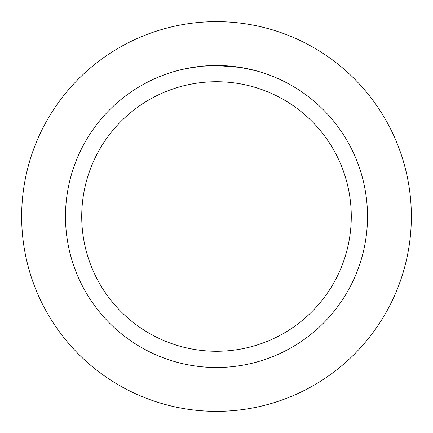 <?xml version="1.0" encoding="UTF-8"?>
<svg xmlns="http://www.w3.org/2000/svg" width="433" height="433" viewBox="0 0 433 433"><rect width="100%" height="100%" fill="white"/><g stroke="black" fill="none" stroke-linecap="round" stroke-linejoin="round"><path stroke-width="0.65" d="M216.5 21.65A194.85 194.85 0 0 1 411.35 216.5A194.85 194.85 0 0 1 216.5 411.35A194.85 194.85 0 0 1 21.65 216.5A194.85 194.85 0 0 1 216.5 21.65A194.85 194.85 0 0 1 411.35 216.5A194.85 194.85 0 0 1 216.5 411.35A194.85 194.85 0 0 1 21.65 216.5A194.85 194.85 0 0 1 216.5 21.65M219.222 65.518L221.101 65.562M233.235 66.422L233.809 66.487M240.645 67.434L216.5 65.491A151.009 151.009 0 0 1 367.509 216.5A151.009 151.009 0 0 1 216.5 367.509A151.009 151.009 0 0 1 65.491 216.5A151.009 151.009 0 0 1 216.5 65.491L201.81 66.206M241.284 67.537L256.877 70.99M216.5 81.729A134.771 134.771 0 0 1 351.271 216.5A134.771 134.771 0 0 1 216.5 351.271A134.771 134.771 0 0 1 81.729 216.5A134.771 134.771 0 0 1 216.5 81.729M201.172 66.271L185.237 68.76L176.128 70.99M206.536 65.821L208.695 65.692M196.187 66.866L199.516 66.449M203.25 66.076L205.415 65.897M206.016 65.854L206.812 65.8M208.105 65.724L210.378 65.616M213.75 65.518L216.5 65.491"/></g></svg>
